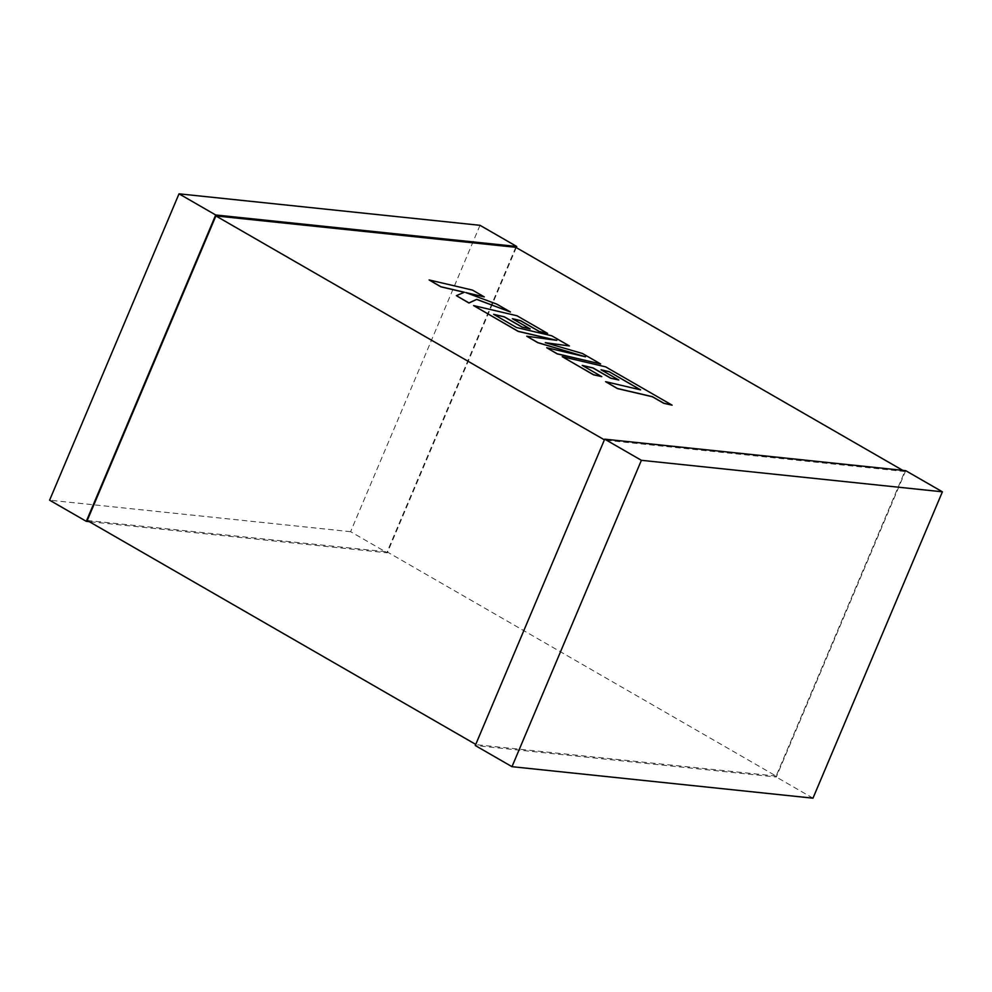<?xml version="1.0" encoding="UTF-8"?>
<svg xmlns="http://www.w3.org/2000/svg" width="992" height="992" viewBox="0 0 992 992"><rect width="100%" height="100%" fill="white"/><g stroke="black" fill="none" stroke-linecap="round" stroke-linejoin="round"><path stroke-width="0.74" stroke-dasharray="4.96 3.72" d="M604.401 439.853L475.751 744.409M515.778 247.318L387.128 551.874L776.116 776.066L904.766 471.51L902.77 470.357M904.766 471.51L604.872 440.126M776.116 776.066L476.222 744.682M87.234 520.49L387.128 551.874M516.249 247.591L387.302 552.842L89.23 521.643M480.016 225.32L350.61 531.687L387.302 552.842M350.61 531.687L49.6 500.191M905.708 470.667L776.29 777.021L475.28 745.525M812.981 798.176L776.29 777.021M640.286 389.794L605.566 381.759M672.092 405.257L605.579 366.928L562.191 356.76M601.722 376.724L582.552 365.564M618.76 380.11L601.313 369.942M600.594 364.052L582.416 353.574L545.91 342.848M569.334 346.034L551.688 335.866L516.559 327.645L493.917 314.476M530.137 329.034L512.678 318.854M547.559 333.486L516.944 315.84L473.556 305.672M555.818 340.206L526.715 336.313M583.928 356.438L546.679 347.82M472.477 290.098L429.065 280.042M464.268 292.305L456.32 295.752M510.421 312.083L496.781 304.222L466.513 292.851M484.232 296.992L472.44 290.197"/><path stroke-width="1.49" d="M475.751 744.409L87.234 520.49L215.884 215.934L604.401 439.853M902.77 470.357L515.778 247.318L215.884 215.934M89.23 521.643L86.292 521.333L215.71 214.979L516.72 246.475L516.249 247.591M86.292 521.333L49.6 500.191L179.019 193.824L480.016 225.32L516.72 246.475M179.019 193.824L215.71 214.979M475.28 745.525L604.698 439.158L905.708 470.667L942.4 491.809L812.981 798.176L511.984 766.68L475.28 745.525M511.984 766.68L641.39 460.313L604.698 439.158M641.39 460.313L942.4 491.809M609.113 371.678L640.609 389.868L605.604 381.672L617.408 388.48L652.414 396.676L663.76 403.211L672.13 405.17L605.616 366.842L562.228 356.674L593.538 374.716L601.76 376.638L582.254 365.391L593.018 367.908L610.799 378.15L618.797 380.023L601.016 369.768L609.113 371.678L640.286 389.794M605.604 381.672L617.371 388.566L652.376 396.763L663.722 403.298L672.13 405.17M562.228 356.674L593.501 374.802L601.76 376.638M582.552 365.564L592.98 367.995L610.762 378.237L618.797 380.023M601.313 369.942L609.076 371.764M569.371 345.948L551.726 335.78L516.596 327.546L493.632 314.315L504.382 316.82L522.164 327.075L530.174 328.935L512.393 318.692L520.49 320.602L539.363 331.477L547.596 333.399L516.981 315.754L473.593 305.586L518.233 331.316L556.834 340.355L526.752 336.226L537.8 342.587L585.516 356.81L546.716 347.733L557.244 353.797L600.631 363.965L582.453 353.487L545.29 342.674L569.371 345.948L545.91 342.848M600.631 363.965L557.206 353.896L546.716 347.733M493.917 314.476L504.345 316.919L522.127 327.162L530.174 328.935M512.678 318.854L520.453 320.689L539.326 331.564L547.596 333.399M473.593 305.586L518.196 331.402L555.818 340.206M526.752 336.226L537.763 342.686L583.928 356.438M429.102 279.942L440.882 286.738L464.417 292.243L456.37 295.653L468.968 302.92L476.73 299.336L510.458 311.996L496.818 304.135L465.794 292.578L484.282 296.906L472.477 290.098L429.102 279.942L440.845 286.824L464.268 292.305M456.37 295.653L468.931 303.019L476.693 299.423L510.458 311.996M466.513 292.851L484.282 296.906"/></g></svg>

